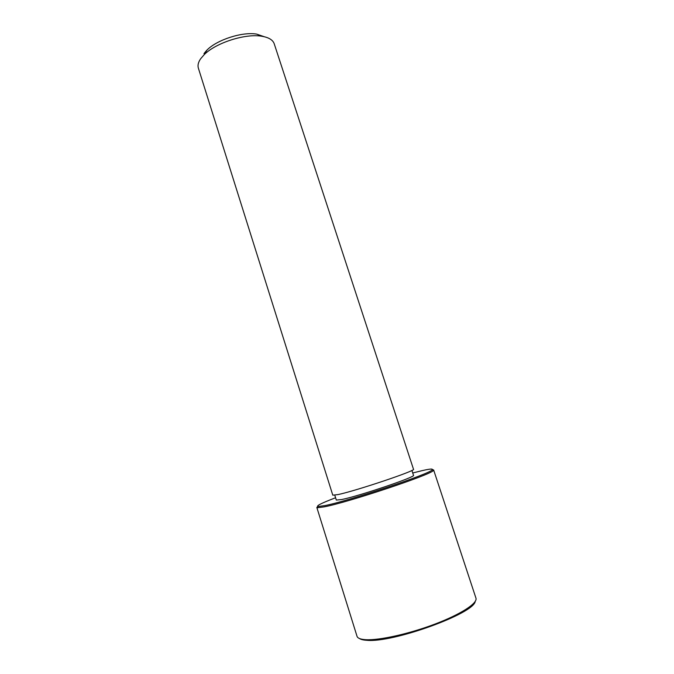 <?xml version="1.0" encoding="UTF-8"?>
<svg xmlns="http://www.w3.org/2000/svg" width="674" height="674" viewBox="0 0 674 674"><rect width="100%" height="100%" fill="white"/><g stroke="black" fill="none" stroke-linecap="round" stroke-linejoin="round"><path stroke-width="1.01" d="M411.898 470.444L413.482 475.296C416.734 476.602 359.09 496.115 341.533 499.569L336.318 500.066L334.784 495.205M413.499 469.264C416.852 470.385 356.42 490.723 338.18 494.548L332.796 495.179L198.358 68.116C197.507 65.353 198.274 62.235 200.65 58.756L204.121 54.737C215.722 42.85 245.378 33.321 261.723 36.244C268.699 37.39 272.86 39.901 274.208 43.768L413.499 469.264M264.351 36.75L256.676 34.113C242.488 31.568 217.045 39.741 206.985 50.061L203.978 53.566M412.724 472.988L421.814 470.713C430.004 468.818 433.424 468.556 432.085 469.913C430.029 473.873 348.172 501.178 324.691 505.626L318.061 506.528C315.862 505.963 321.709 503.04 335.585 497.757M432.32 469.668L433.635 469.963L433.289 470.553C431.301 474.614 348.011 502.408 324.177 506.865L317.454 507.749L316.831 507.471L317.724 506.46M475.195 601.452C473.991 613.584 392.622 643.03 366.875 640.3C363.438 640.106 361.011 639.533 359.579 638.581M433.635 469.963L475.979 598.226C477.605 603.323 460.831 614.275 434.991 624.065C409.211 633.863 379.31 640.494 365.763 639.693C360.666 639.39 357.768 638.295 357.06 636.408L316.831 507.471M206.985 50.061L204.121 54.737M256.676 34.113L261.723 36.244M432.085 469.913L433.289 470.553M318.061 506.528L317.454 507.749"/></g></svg>

